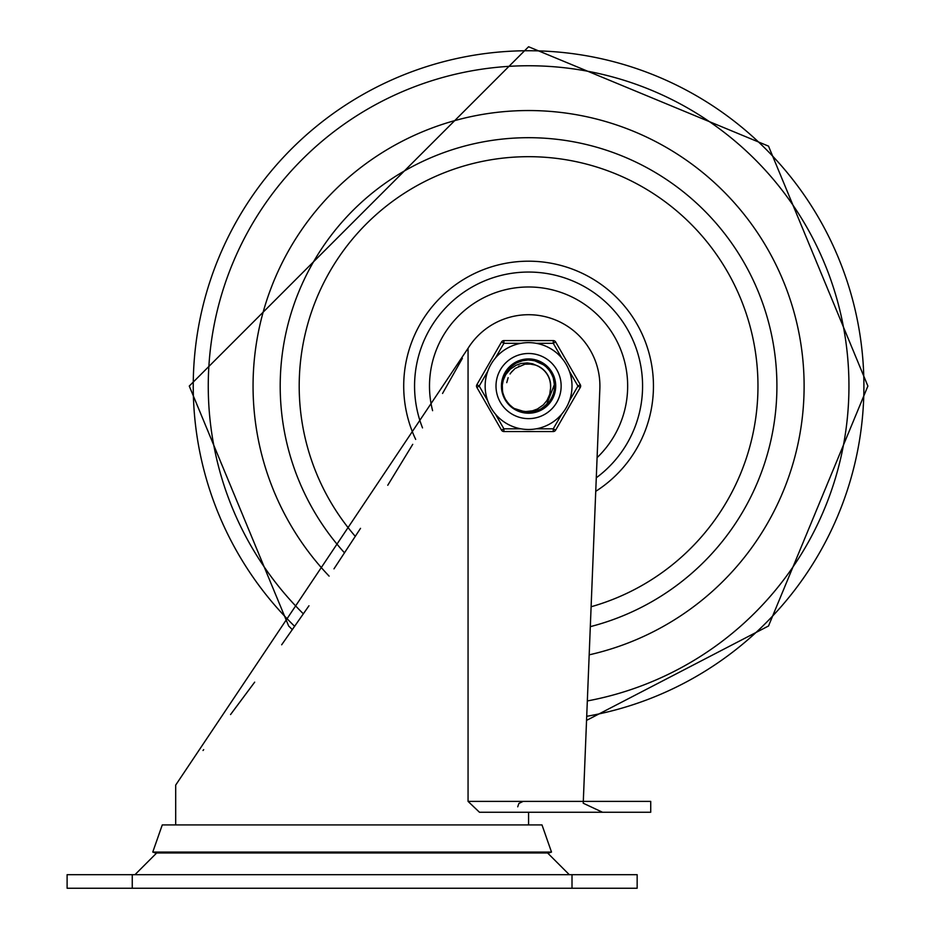 <?xml version="1.0" encoding="UTF-8"?>
<svg xmlns="http://www.w3.org/2000/svg" width="935" height="935" viewBox="0 0 935 935"><rect width="100%" height="100%" fill="white"/><g stroke="black" fill="none" stroke-linecap="round" stroke-linejoin="round"><path stroke-width="1.4" d="M132.256 888.25L132.256 874.681L67.11 874.681L67.11 888.25L637.156 888.25L637.156 874.681L572.01 874.681L572.01 888.25M569.298 874.681L547.583 852.965M132.256 874.681L572.01 874.681M583.23 803.223L583.3 801.388L650.725 801.388L650.725 812.246L602.502 812.246L583.23 803.223M479.456 812.246L602.502 812.246L479.456 812.246L468.061 801.388L468.061 348.287L175.686 785.096L175.686 824.915M468.061 348.287A71.329 71.329 0 0 1 599.849 388.925L583.3 801.388L468.061 801.388M528.579 812.246L528.579 824.915M203.024 750.489L203.69 749.636M230.559 714.55L254.671 682.153M281.669 644.788L308.959 605.787M333.97 568.854L360.524 528.345M387.756 485.265L412.732 444.335M442.547 393.471L462.393 358.315M292.363 629.652L288.646 625.994L189.267 386.061L528.579 46.75L768.512 146.129L867.89 386.061L768.512 625.994L586.549 720.394L583.522 795.954M152.767 852.065L551.498 852.065L548.938 852.965L155.327 852.965L152.767 852.065L162.269 824.915L541.996 824.915L551.498 852.065M528.579 110.54A275.521 275.521 0 0 0 329.108 576.124A275.521 275.521 0 0 1 528.579 110.54A275.521 275.521 0 0 1 589.179 654.839A275.521 275.521 0 0 0 528.579 110.54M597.091 457.636A99.075 99.075 0 0 0 528.579 286.987A99.075 99.075 0 0 0 432.601 410.675M596.285 477.785A114.012 114.012 0 0 0 528.579 272.05A114.012 114.012 0 0 0 422.515 427.891M590.312 626.649A248.383 248.383 0 0 0 528.579 137.69A248.383 248.383 0 0 0 344.548 552.877M502.843 393.343L501.838 385.641L503.264 377.459L501.943 383.619M501.955 383.525L502.75 379.154M552.503 374.117L543.854 364.124L531.489 359.484L518.399 361.331L507.46 369.664L510.475 366.391L507.53 369.57M524.816 412.534L530.659 412.721L537.181 411.377L548.261 404.165L554.654 391.987L552.632 397.749L544.088 407.847L531.77 412.615L518.668 410.897L513.712 408.279L521.835 411.938L535.054 412.008L546.683 405.743L553.894 394.663L554.923 381.492L549.523 369.442L539.004 361.436L525.938 359.461L513.081 364.276L521.566 360.267L516.833 362.044M517.955 361.529L518.586 361.261M528.742 359.32L531.489 359.484M541.143 362.464L540.372 362.067M538.7 366.426L532.576 363.762L527.235 362.909L521.087 363.493L516.272 365.164L510.265 369.185L505.695 374.69L502.936 380.977L501.896 387.873L502.107 382.322M506.805 370.552L503.848 375.905M506.77 370.599L507.857 369.161M505.613 372.375L510.066 366.765L516.377 362.277M531.524 359.484L523.191 359.87L533.698 359.823M532.038 359.554L546.472 366.193L538.537 361.249M546.052 365.819L550.516 370.774M553.613 376.665L555.238 384.005M548.635 403.756L547.489 404.972M537.707 411.201L536.129 411.716M519.194 411.108L521.835 411.938M504.175 397.001L502.925 393.588L504.175 397.001M502.516 392.022L502.212 381.574M554.969 390.351L555.25 384.25M540.266 410.114L551.732 399.444M528.439 412.802L529.561 412.791M513.689 408.279L516.634 409.998M525.376 359.519L529.257 359.332M549.172 368.998L550.832 371.23M554.829 380.966L555.215 383.701M554.069 394.138L552.62 397.749M547.092 405.358L544.088 407.835M554.385 393.074L547.489 404.972L536.129 411.716L531.77 412.615L533.967 412.253M522.385 412.078L518.668 410.897M510.674 405.93L512.637 407.531M503.346 394.932L502.562 392.268M510.463 405.732L514.951 409.074M503.252 394.652L505.73 399.958L509.294 404.586M501.873 387.324L504.292 374.877L512.614 364.615L524.827 359.589L537.964 361.027L548.81 368.577L554.712 380.405L554.233 393.612L547.489 404.972L536.129 411.716L522.922 412.195L513.689 408.268A26.741 26.741 0 0 1 501.896 387.873L501.85 387.067M501.838 385.652L501.885 384.39M504.549 374.327L506.034 371.686M514.449 363.364L515.407 362.792M527.048 359.367L528.31 359.32M550.189 370.318L550.995 371.487M545.853 406.48L544.544 407.52M509.026 404.306L507.985 403.125M539.215 410.594L538.233 411.003M514.168 408.583L511.959 407.005M504.69 398.076L503.953 396.498M547.676 367.35L551.708 372.656L553.8 377.191M555.308 385.36L555.32 386.225M552.375 398.252L551.977 399.011M543.632 408.163L543.048 408.548M531.22 412.674L530.367 412.744M518.154 410.687L517.371 410.348M507.635 402.693L507.109 402.015M504.058 375.391L506.127 371.546M512.17 364.954L517.382 361.787M524.278 359.671L530.928 359.437M530.94 359.426L535.276 360.174M537.438 360.84L541.984 362.932M548.436 368.168L551.977 373.135M554.584 379.855L555.086 382.59M523.471 412.312L522.034 411.996M511.527 406.655L509.867 405.171M503.743 395.984L502.703 392.805M518.75 361.19L520.631 360.536M532.108 359.554L533.651 359.811M544.941 364.919L545.631 365.468M552.737 374.608L553.415 376.15M555.273 387.604L555.191 388.691M555.145 389.124L550.984 400.659L540.769 409.857M507.939 369.068L514.437 363.341L517.873 361.565M533.838 359.846L540.021 361.845L545.011 364.977M553.73 376.98L555.145 382.602L545.865 406.503L538.256 410.991M522.829 412.183L516.167 409.74M509.82 405.124L507.156 402.073M503.042 394.009L502.714 392.875M502.609 392.466L502.434 391.683M502.925 378.523L503.673 376.326M514.94 363.06L523.729 359.765M534.247 359.928L536.912 360.665M555.039 389.883L549.698 402.471L537.824 411.155M528.1 412.802L513.747 408.315L511.27 406.444M506.77 401.536L504.444 397.574M515.898 362.523L522.104 360.127M541.505 362.651L545.198 365.117M551.136 371.698L552.971 375.122M510.089 405.381L506.162 400.647M503.1 394.161L501.92 388.13M511.305 365.655L516.88 362.02M554.303 378.78L555.308 385.372M508.546 403.78L505.029 398.731M504.304 397.27L502.387 391.426M502.387 380.685L503.088 377.985M508.161 368.799L510.066 366.765M552.749 374.619L555.121 389.252L550.353 401.583L539.261 410.582M502.633 379.598L505.04 373.381M508.897 367.958L513.981 363.657M519.965 360.746L526.487 359.414M533.137 359.718L535.848 360.337L547.291 366.964L554.151 378.254L554.771 391.449L548.997 403.336L538.233 411.003L534.504 412.136M527.889 412.791L521.298 411.797M501.896 387.873L502.995 378.278M527.562 359.344L530.379 359.391L542.931 363.505L551.989 373.135L555.32 385.921L552.117 398.742L543.177 408.466L539.764 410.348M520.234 411.47L513.701 408.279M502.785 393.097L501.838 386.202M513.537 408.174L508.885 404.154M504.795 398.275L502.633 392.513M550.575 383.911L549.488 378.932M546.835 373.614L543.527 369.792M513.677 408.268L519.708 410.699L525.797 411.564L532.471 410.816L537.426 409.004L543.352 404.867L547.033 400.39L549.745 394.313L550.575 388.177A22.101 22.101 0 0 0 537.754 365.959L536.339 365.375M550.586 387.99L550.516 383.408M549.02 377.682L546.566 373.229M542.51 368.916L538.221 366.181M550.318 382.076L548.833 377.214M545.748 372.153L542.125 368.6M550.668 386.658L550.212 381.597M548.249 376.01L545.432 371.779M541.038 367.817L539.472 366.836M550.61 387.78L550.68 386.155M549.909 380.288L548.027 375.566M544.532 370.774L540.617 367.537M550.645 384.823L549.768 379.809M547.349 374.409L544.193 370.424M547.08 373.988L548.74 377.027M539.039 366.602L541.949 368.472M550.458 382.988L550.177 381.386M546.32 372.89L545.304 371.616M530.858 364.089L525.482 364.183M524.593 364.334L515.384 368.332M511.41 372.153L510.054 374M550.131 381.176L549.581 379.178M545.152 371.452L543.714 369.956M549.651 379.411L549.102 377.869M518.493 366.403L519.357 365.982M512.31 371.101L510.861 372.855M550.575 388.189L550.61 384.32M550.621 387.581L550.68 385.945M548.658 376.828L548.132 375.776M541.786 368.343L540.453 367.432M535.428 365.059L530.051 364.019M514.647 368.904L511.188 372.434M508.137 377.658L506.747 382.649M496.006 386.061A32.573 32.573 0 0 1 544.86 357.86A32.573 32.573 0 0 1 544.86 414.275A32.573 32.573 0 0 1 496.006 386.061A32.573 32.573 0 0 1 553.473 365.059A32.573 32.573 0 0 1 539.752 416.659A32.573 32.573 0 0 1 496.006 386.061A32.573 32.573 0 0 1 553.473 365.059A32.573 32.573 0 0 1 539.752 416.659A32.573 32.573 0 0 1 496.006 386.061M501.429 386.061A27.15 27.15 0 0 0 542.148 409.577A27.15 27.15 0 0 0 542.148 362.558A27.15 27.15 0 0 0 501.429 386.061M495.375 358.07L503.895 343.309L503.895 340.597L553.263 340.597L503.895 340.597A2.711 2.711 0 0 0 501.546 341.953L476.862 384.706L479.211 386.061L487.731 371.312M520.924 428.814L503.895 428.814L501.546 430.17L476.862 387.417L501.546 430.17A2.711 2.711 0 0 0 503.895 431.538L553.263 431.538L553.263 428.814L536.222 428.814M569.427 371.312L577.947 386.061L580.296 387.417L555.612 430.17L580.296 387.417A2.711 2.711 0 0 0 580.296 384.706L555.612 341.953L553.263 343.309L561.783 358.07A43.431 43.431 0 0 0 485.148 386.061A43.431 43.431 0 0 0 543.48 426.863A43.431 43.431 0 0 0 561.783 358.07A43.431 43.431 0 0 0 485.148 386.061A43.431 43.431 0 0 0 543.48 426.863A43.431 43.431 0 0 0 561.783 358.07M536.222 343.309L553.263 343.309L553.263 340.597A2.711 2.711 0 0 1 555.612 341.953M520.924 343.309L503.895 343.309L501.546 341.953A2.711 2.711 0 0 1 503.895 340.597M487.731 400.823L479.211 386.061L476.862 387.417A2.711 2.711 0 0 1 476.862 384.706M561.783 414.065L553.263 428.814L555.612 430.17A2.711 2.711 0 0 1 553.263 431.538M587.332 700.946A320.308 320.308 0 0 0 528.579 65.754A320.308 320.308 0 0 0 303.384 613.851M586.712 716.315A335.338 335.338 0 0 0 862.643 356.889A335.338 335.338 0 0 0 217.913 259.825A335.338 335.338 0 0 0 294.677 626.356M595.747 491.331A124.869 124.869 0 0 0 528.579 261.192A124.869 124.869 0 0 0 415.678 439.403M591.107 606.757A229.379 229.379 0 0 0 528.579 156.683A229.379 229.379 0 0 0 355.323 536.386M503.895 431.538L503.895 428.814L495.375 414.065M580.296 384.706L577.947 386.061L569.427 400.823M156.683 852.965L134.967 874.681M517.721 806.812L518.878 803.457L523.144 801.388"/></g></svg>
